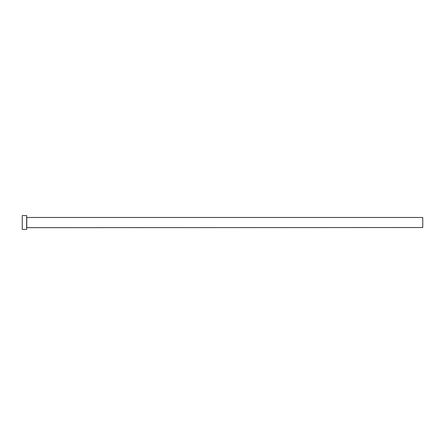 <?xml version="1.0" encoding="UTF-8"?>
<svg xmlns="http://www.w3.org/2000/svg" width="445" height="445" viewBox="0 0 445 445"><rect width="100%" height="100%" fill="white"/><g stroke="black" fill="none" stroke-linecap="round" stroke-linejoin="round"><path stroke-width="0.33" stroke-dasharray="2.23 1.67" d="M26.65 229.414L26.65 215.586M422.75 227.529L422.75 217.471M22.25 229.414L22.25 215.586M26.65 222.5L26.65 227.656L26.65 222.5M26.778 227.529L26.778 217.471"/><path stroke-width="0.67" d="M26.778 227.529L26.778 217.471L422.75 217.471L422.75 227.529L26.65 227.656M26.65 222.5L26.65 229.414L22.25 229.414L22.25 215.586L26.65 215.586L26.65 222.5"/></g></svg>
